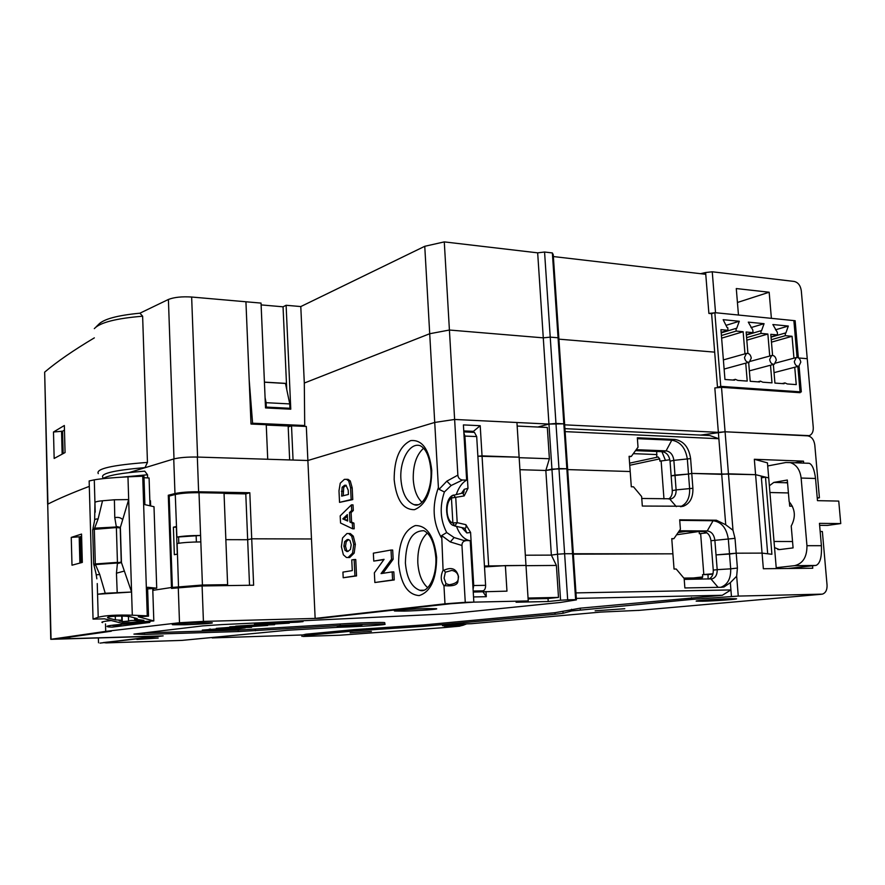 <?xml version="1.0" encoding="UTF-8"?>
<svg xmlns="http://www.w3.org/2000/svg" width="885" height="885" viewBox="0 0 885 885"><rect width="100%" height="100%" fill="white"/><g stroke="black" fill="none" stroke-linecap="round" stroke-linejoin="round"><path stroke-width="1.33" d="M92.693 529.562L94.618 528.168L98.091 519.008L102.527 500.777L114.397 499.771L114.784 517.659L116.267 526.453L120.371 527.405L121.444 562.561L131.577 592.032L128.679 499.582L120.216 527.925L116.632 526.918L116.377 527.571L94.352 529.33M127.971 476.838C112.34 477.634 101.111 478.63 94.286 479.847L89.153 480.953L93.047 619.113L98.213 617.265C105.116 615.44 116.477 614.754 132.307 615.197L147.264 615.827L142.717 476.196L127.971 476.838L128.679 499.582L114.397 499.771M94.651 519.982L94.938 502.426C95.746 501.673 98.279 501.131 102.527 500.777M94.286 479.847L95.215 512.216M97.25 583.558L97.56 594.255L105.227 593.249L99.684 574.365L95.668 565.117L93.91 565.006M147.629 588.945L156.722 588.182L147.574 587.275L148.514 616.17L138.281 616.79L153.813 620.927L121.289 623.051L104.452 618.836L93.047 619.113M148.514 616.17L147.264 615.827M122.108 616.071L122.274 621.635L128.579 621.104C130.029 620.396 132.916 620.274 137.241 620.739L143.923 620.341L134.553 619.19L137.208 618.571L130.748 616.867C125.725 615.396 105.105 616.159 107.749 617.818L108.733 618.206L108.7 616.967M122.274 621.635L119.232 620.861L121.831 620.252L115.382 619.887L108.733 618.206M150.007 505.811L149.089 477.988L143.989 477.712M153.813 620.927L152.773 589.454L153.415 589.51M142.717 476.196L143.945 476.263L144.875 504.638L154.001 506.718L156.722 588.182M152.795 590.184L153.437 590.151M98.213 617.265L97.56 594.255L131.577 592.032L105.227 593.249M94.33 529.307L95.326 563.966L117.439 562.373L117.473 562.993L121.256 561.997L121.444 562.561L117.395 563.557L116.455 573.192L117.196 592.463M95.171 564.63L95.326 563.966L93.71 564.32L95.668 565.117M94.352 529.307L94.374 528.71L92.704 529.761M93.069 529.164L94.33 529.33M119.11 562.583L117.439 562.373L116.377 527.571L120.216 527.925L121.256 561.997M137.208 619.577L137.241 620.739M115.382 619.887L115.271 616.181M699.183 531.498L699.349 533.721L706.982 532.847M700.876 578.779L701.705 578.746L702.701 576.931L702.524 574.653L712.978 573.768M704.648 531.697L704.759 533.047M683.851 578.093L700.809 577.861L700.909 579.155M702.524 574.653L707.989 574.575L708.144 579.044M712.879 574.144L707.989 574.575M656.725 451.483L656.758 456.959L658.163 457.003L659.701 458.884L659.878 461.151L669.856 459.746M665.387 460.2L661.936 451.693M656.958 454.569L633.317 453.662M69.804 638.14L62.083 638.66L69.804 638.14M767.715 465.952L785.825 462.512L790.194 462.601C796.389 464.548 800.029 469.692 801.135 478.044L806.954 545.691C807.043 556.953 802.916 563.612 794.597 565.659L776.211 567.705M774.53 547.616L779.453 549.596L793.082 547.892L791.223 526.011C795.958 517.094 795.272 508.997 789.154 501.74L787.318 480.035L773.811 482.413L769.364 485.776M789.354 501.917L789.708 506.154L792.407 506.198M788.059 568.48L816.125 565.371C820.141 563.502 821.899 556.942 821.402 545.691L819.455 523.356L840.75 523.577L838.748 501.087L817.475 500.656L815.539 478.486L801.135 478.044M807.264 463.176L809.2 463.298C812.242 464.393 814.355 469.459 815.539 478.486M787.506 482.303L785.072 482.734L787.561 482.911M840.75 523.577L827.398 525.424L819.621 525.347M461.428 493.376L464.282 489.305L467.988 488.31L464.902 436.073L463.862 432.765M473.088 589.244L473.718 585.516L470.588 532.449L466.837 532.958L461.804 527.571M473.243 592.021L482.933 590.848C484.726 590.317 485.611 588.481 485.611 585.328L476.694 436.57L474.437 432.367L473.597 432.322M470.588 532.449L465.875 524.672C466.373 527.449 465.853 528.611 464.304 528.168L462.8 527.825M465.875 524.672L457.202 522.659L455.753 497.691L453.551 495.014L452.124 495.611L451.438 498.023C444.856 502.481 445.918 521.276 452.877 522.969L457.202 522.659L454.669 526L452.877 522.969L451.438 498.023L464.183 495.921L467.988 488.31M462.578 527.77L454.846 526.033M464.282 489.305L463.773 492.746M464.857 528.334L466.837 532.958M464.183 495.921L462.855 493.078M751 327.605L764.076 323.678L748.29 322.14L752.814 330.005L753.035 332.649L746.144 332.008L747.902 353.336M799.078 366.091L801.312 391.911L720.755 386.369L717.492 387.221M798.358 357.839L795.139 320.724L714.848 312.659L720.755 386.369M744.971 353.834L743.146 331.731L736.187 331.078L735.977 328.412L736.641 328.479L739.307 321.255L723.167 319.684L727.094 327.583L727.769 327.638L727.99 330.315L720.943 329.662L724.959 379.477L734.45 380.163L735.391 379.333L737.825 380.406L747.217 381.081L745.734 363.149M793.956 358.182L792.064 336.289L785.404 335.669L785.172 333.059L785.814 333.125L788.325 326.045L772.87 324.541L777.329 332.317L777.55 334.939L770.802 334.309L772.583 355.383M773.357 364.465L774.928 383.072L784.021 383.725L784.951 382.906L787.252 383.957L796.246 384.61L794.741 367.253M748.655 362.341L750.214 381.291L759.507 381.966L760.436 381.136L762.804 382.198L771.997 382.862L770.503 365.217M769.729 356.035L767.87 334.032L761.056 333.402L760.834 330.769L761.498 330.824L764.076 323.678M714.848 312.659L711.606 313.699L717.525 387.685M727.99 330.315L721.164 332.384M739.307 321.255L725.988 325.359M735.977 328.412L721.198 332.893M736.187 331.078L721.419 335.526M743.146 331.731L721.629 338.159M751.265 358.071C750.58 354.608 748.975 353.06 746.453 353.425L744.495 357.518C745.181 360.969 746.785 362.518 749.296 362.164L751.265 358.071M777.55 334.939L771.012 336.82M788.325 326.045L775.47 329.817M785.172 333.059L771.045 337.141M785.404 335.669L771.255 339.718M792.064 336.289L771.466 342.152M800.792 362.131C800.128 358.779 798.602 357.263 796.212 357.573L794.31 361.6C794.973 364.952 796.5 366.478 798.889 366.169L800.792 362.131M753.035 332.649L746.365 334.63M760.834 330.769L746.398 335.028M761.056 333.402L746.608 337.639M767.87 334.032L746.818 340.172M776.3 360.129C775.625 356.721 774.054 355.184 771.609 355.527L769.673 359.587C770.348 362.983 771.919 364.52 774.364 364.189L776.3 360.129M339.685 635.22L303.179 636.448L306.022 635.463L305.967 634.202L354.155 629.633L423.107 624.965L554.95 612.708L580.25 608.172L722.315 595.273L576.323 598.404M639.479 610.329L600.727 612.088L471.517 623.693L453.264 624.379L442.434 625.662L454.757 625.197L444.137 626.149L463.154 625.23L466.683 623.87M691.462 597.607L691.605 599.444L738.267 596.081L822.386 594.134C825.661 592.972 827.221 589.974 827.055 585.129L822.364 531.52L820.163 531.498M691.605 599.444L571.677 610.938L571.566 609.289M554.95 612.708L555.05 614.278L563.07 613.272L571.677 610.938M555.05 614.278L423.185 626.348L423.107 624.965M306.022 635.463L354.221 630.961L423.185 626.348M730.368 598.691C717.724 598.935 693.232 600.727 696.373 601.147L702.557 601.225C715.003 600.97 739.285 599.211 736.375 598.758L730.368 598.691M624.788 608.725L595.14 610.805L624.788 608.725M371.379 631.414L350.161 632.775L371.379 631.414M339.265 635.253L442.279 627.742M301.94 636.403L301.885 634.987M212.212 637.919L302.781 634.954L305.967 634.202M143.967 632.908L238.176 630.065L340.183 623.991C358.668 622.819 383.017 622.089 384.732 622.642L384.809 624.146C383.094 623.615 358.735 624.356 340.26 625.518L340.183 623.991M267.735 625.452L240.355 627.332L251.583 627.321L216.316 628.372L245.864 626.126L267.735 625.452M229.79 626.912L239.868 626.27L229.79 626.823M274.604 624.688L235.709 626.16L270.611 624.036L254.46 624.102L289.295 623.14L254.216 625.275L274.604 624.688M277.182 622.067L303.035 621.624L297.493 622.166L256.008 623.925L267.724 622.498M238.474 627.863L245.289 627.863L238.032 628.815L202.278 630.098L225.83 628.228L210.221 629.678L231.328 628.992L237.324 628.295L230.897 628.394L238.474 627.863M731.441 596.468L730.922 589.93L722.315 595.273M738.267 596.081L736.674 576.19L730.346 582.651L730.922 589.93L575.958 592.895L576.423 599.875L560.404 602.453L449.536 613.736L221.504 624.622L202.754 625.883L133.923 634.103L144.52 634.434L144.476 632.897M732.99 530.281L728.455 473.818L721.706 474.349L725.722 524.75L732.99 530.281L735.015 538.346L736.209 553.191L762.062 553.114L763.357 568.734L812.751 568.236L812.541 565.792M761.388 477.867L765.481 477.115L771.908 554.287L762.062 553.114L755.591 474.67L761.244 476.064L767.682 553.778L762.062 553.114L736.209 553.191L737.404 568.059L736.674 576.19M765.481 477.115L768.711 477.911L776.289 568.601M261.119 304.905L283.045 306.807L286.109 305.281L300.789 306.564L424.756 246.295L429.712 333.733L449.414 330.028L429.712 333.733L304.307 383.05L429.712 333.733L434.723 422.444L307.88 460.51L434.723 422.444L438.407 487.558L439.082 489.328L444.392 491.971C439.491 506.618 440.254 520.137 446.704 532.538L441.703 535.558L450.299 541.941L461.959 545.492L465.267 602.32L473.84 602.132L450.421 603.747L320.624 618.272L450.421 603.747L473.84 602.132L528.234 600.937L516.088 602.231L548.213 601.512L560.57 600.229L557.539 554.22L564.63 553.745L557.539 554.22L551.93 469.105L545.835 470.477L551.366 555.116L525.336 555.216L551.366 555.116L557.539 554.22L551.366 555.116L556.399 565.438L526 565.681M519.163 457.689L549.386 458.74L545.835 470.477L519.926 469.703L545.835 470.477L558.966 468.541L566.854 468.784L567.672 469.592L566.854 468.784L551.93 469.105L548.954 424.07L563.833 423.838L572.551 553.722L564.63 553.745L672.899 553.822L674.049 569.044L676.217 569.022L684.149 578.447L684.868 587.95L721.673 587.286L724.007 586.976L730.346 582.651M484.504 566.953L505.379 565.603L525.989 565.438L484.449 566.002M528.234 600.937L519.13 457.18L477.878 456.229L482.037 455.875L488.653 565.736M473.254 592.054L506.961 591.147L505.379 565.603M485.987 591.523L486.296 596.689L473.541 596.944L473.84 602.132L470.223 540.691L468.796 540.414C463.452 538.788 459.337 534.064 456.461 526.232M203.417 621.403L320.624 618.272L315.148 618.416L311.487 538.965L251.716 538.81L253.63 585.217L202.101 585.947L203.417 621.403L179.5 622.741L105.713 631.381L111.289 631.215L105.713 631.381L105.503 623.903M105.713 631.381L50.755 639.313L156.413 636.26L99.994 643.107L163.161 635.884L56.12 639.07L111.289 631.215L56.12 639.07L163.161 635.884L103.335 642.576L106.233 642.897L182.011 640.386L287.149 630.275L337.782 627.321C358.569 626.746 388.758 624.721 384.809 624.146M238.176 630.065L238.242 631.558L340.26 625.518M238.242 631.558L144.52 634.434M572.551 553.722L575.637 599.643L576.423 599.875M575.637 599.643L567.683 599.809L555.968 423.45L563.833 423.838L564.663 424.833L567.672 469.592L630.197 471.528L631.304 486.772L633.527 486.827L641.625 496.529L642.322 506.054L683.397 506.22C690.001 503.565 693.165 497.58 692.9 488.288L676.107 489.903C676.24 494.505 674.658 497.47 671.394 498.797L641.769 498.476M560.57 600.229L567.683 599.809M69.672 638.162L62.459 638.638L69.672 638.162M200.663 622.73C186.956 623.073 169.599 624.323 172.608 624.721L184.202 624.766C197.72 624.412 214.9 623.195 212.035 622.774L200.663 622.73M158.172 638.063L136.898 639.435L158.172 638.063M427.057 608.603C412.709 608.913 391.214 610.517 394.699 611.004L404.279 611.092C418.406 610.783 439.679 609.201 436.405 608.703L427.057 608.603M362.009 624.932L337.273 626.602L362.009 624.932M483 591.877L486.296 596.689M700.577 435.088L725.081 431.78L728.455 473.818L755.591 474.67L754.33 459.282L767.45 462.855L768.711 477.911L755.591 474.67L691.749 473.42L688.497 474.061L687.357 459.271C685.665 448.064 680.476 441.703 671.781 440.199L666.084 450.874C670.432 451.604 673.02 454.757 673.872 460.355L690.61 458.596C688.906 447.356 683.707 440.984 675.001 439.469L637.333 437.776L638.019 447.213L631.326 456.394L629.102 456.306L630.197 471.528L567.672 469.592L573.358 554.165L672.899 553.822L671.759 538.644L673.928 538.644L671.781 538.954M725.722 524.75L716.374 520.225L679.691 519.816L680.399 529.23L673.928 538.644M797.839 366.445L800.117 392.697L721.518 387.32L714.826 387.94L721.706 474.349L691.749 473.42L692.9 488.288M716.374 520.225L713.078 520.734L707.237 530.945C711.474 531.531 714.018 534.606 714.87 540.171L716.031 554.906L729.517 554.043L728.333 539.275C726.629 528.113 721.54 521.94 713.078 520.734L679.735 520.369M708.973 579.033C711.982 577.496 713.399 574.531 713.255 570.117L717.193 569.663L716.031 554.906L736.209 553.191L729.517 554.043L730.7 568.834L717.193 569.663C717.304 574.531 715.644 577.584 712.204 578.845L684.216 579.387M668.64 499.007C671.217 497.337 672.434 494.538 672.268 490.611L676.107 489.903L674.989 475.112L688.497 474.061L689.636 488.885C689.913 497.967 686.848 503.897 680.443 506.685M635.519 450.642L662.279 451.704C666.615 452.423 669.204 455.576 670.045 461.162L673.872 460.355L674.989 475.112L671.162 475.865L688.497 474.061L691.749 473.42L690.61 458.596M672.268 490.611L670.045 461.162M713.255 570.117L710.954 540.724C710.102 535.171 707.569 532.095 703.332 531.52L678.928 531.376M703.332 531.52L707.237 530.945L679.348 530.768M224.049 493.476L245.787 493.885L247.667 539.717L225.852 539.662L247.667 539.717L251.716 538.81L247.667 539.717L249.526 585.273M81.84 562.528L81.143 553.379M152.806 590.361L171.48 587.496L171.513 588.414L202.101 585.947M128.956 472.612L173.748 458.961C179.611 457.523 187.476 456.892 197.333 457.058L198.616 491.772C188.737 491.717 180.85 492.303 174.964 493.553L168.294 495.246L171.48 587.496L178.372 587.386L171.48 587.496L153.437 590.262L153.393 588.713M149.698 622.465C115.581 624.445 101.908 625.938 108.678 626.934L112.163 627.122L149.698 622.465L150.45 621.038M102.583 622.597C100.414 622.089 103.291 621.403 111.233 620.529M121.035 624.921L112.605 625.529L121.035 624.921M573.358 554.165L575.958 592.895M528.046 598.05L558.501 597.408L556.399 565.438M558.501 597.408L548.025 598.525L528.102 598.957M548.213 601.512L548.025 598.525M720.7 587.308C727.625 584.764 730.955 578.613 730.7 568.834L737.404 568.059M50.755 639.191L47.713 504.184C58.487 498.72 72.349 492.79 89.308 486.374M198.616 491.772L249.813 492.746L251.716 538.81L311.487 538.965L307.88 460.51L293.057 460.045L291.519 425.807L306.31 426.448L307.88 460.51L197.333 457.058L267.724 459.26L266.241 424.7L251.008 424.037L245.93 301.774L191.647 297.028L197.587 457.069M456.306 494.449C458.718 487.436 462.158 482.668 466.649 480.112L462.556 480.013C459.691 479.559 458.131 477.933 457.866 475.134L454.624 419.457L434.723 422.444L454.624 419.457L516.94 422.499L519.13 457.18L482.037 455.875L480.212 425.707L473.42 431.349L463.762 430.918M424.756 246.295L444.281 241.893L449.414 330.028L543.279 337.849L550.227 337.13L555.968 423.45L548.954 424.07L454.624 419.457L449.414 330.028L543.279 337.849L548.954 424.07L537.87 427.024M81.608 536.277L79.949 536.808L80.657 562.849M98.39 638.085L98.523 642.775M147.618 477.911L147.518 474.78L144.753 471.163C121.566 472.933 107.605 475.433 102.87 478.663M149.842 500.921L150.472 500.755L150.649 505.954M82.327 562.406L71.995 565.205L71.254 537.405L81.542 534.075L82.327 562.406M168.294 495.246L172.077 495.312M245.787 493.885L249.813 492.746M315.148 618.416L444.989 603.824L443.96 585.737C440.675 581.003 440.376 575.869 443.086 570.316L444.016 570.217C451.837 566.688 456.682 568.867 458.552 576.755L457.965 580.682C458.098 584.731 453.74 586.39 444.889 585.682L443.96 585.737M441.703 535.558L443.086 570.316M354.122 559.53L355.737 559.519L356.544 575.914L343.203 577.75L354.929 575.936L354.122 559.53L351.754 559.939L352.285 570.604L342.926 572.108L343.203 577.75M348.579 533.533L350.305 533.567L353.292 536.155L355.361 544.33L354.166 553.136L349.719 557.506L348.248 557.517M351.411 504.87L353.026 504.892L353.303 510.523L351.113 512.57L351.577 522.095L353.934 523.146L354.21 528.788L352.595 528.776L352.319 523.135L349.973 522.084L349.498 512.559L351.699 510.501L351.411 504.87L340.194 515.866L340.548 523.024L352.595 528.776M346.411 479.305L348.104 479.371L350.272 480.975L352.186 487.812L350.571 487.779L348.668 480.942L346.5 479.327L344.365 479.36L340.227 483.21L338.988 490.821L339.541 502.37L351.157 499.571L350.571 487.779M339.541 502.37L352.761 499.594L352.186 487.812M391.015 550.039L373.348 553.169L373.758 561.079L384.068 559.342L374.355 572.838L374.853 582.518L392.586 579.963L392.166 571.898L381.059 573.591L391.502 559.265L391.015 550.039L392.674 550.039L393.161 559.254L382.906 573.314M392.166 571.898L393.825 571.876L394.245 579.941L374.853 582.518M383.847 559.652L373.758 561.079M446.704 532.538L454.105 537.549L463.497 540.403L470.223 540.691M465.267 602.32L444.989 603.824M444.889 585.682L445.996 583.669L444.093 578.159L445.343 572.219L444.016 570.217M445.996 583.669L449.204 584.753C461.306 582.905 457.479 577.064 458.397 576.965C457.976 573.392 455.786 571.201 451.826 570.405L445.343 572.219M466.649 480.112L463.408 424.911L480.212 425.707M427.322 533.08C420.629 539.374 417.466 549.331 417.82 562.937C418.649 574.276 421.935 582.518 427.665 587.673M423.583 448.241C416.392 454.79 412.952 465.189 413.262 479.438C413.992 489.781 416.89 497.392 421.957 502.26M564.918 428.661L709.693 435.52L718.874 438.728L565.117 431.626M549.386 458.74L547.328 427.477L517.161 426.05M473.475 432.322L473.42 431.349L470.433 432.19M444.281 241.893L537.671 252.844L543.279 337.849L550.227 337.13L558.059 337.782L558.911 339.154L564.663 424.833L718.366 432.356L725.081 431.78L809.255 435.652C812.109 434.447 813.437 431.692 813.26 427.411L807.242 358.69L798.558 357.96L807.242 358.69L801.301 290.745C800.471 285.512 798.115 282.415 794.243 281.452L712.248 271.784L705.622 272.525L708.885 313.423L711.606 313.699M817.253 498.144L819.41 497.801L814.786 444.934C813.946 439.602 811.578 436.57 807.673 435.851L725.081 431.78L721.518 387.32M803.668 463.098L803.491 461.14L794.83 462.778M819.41 497.801L817.22 497.746M754.33 459.282L803.491 461.14M675.001 439.469L671.781 440.199L637.399 438.672M662.279 451.704L666.084 450.874L636.226 449.68M631.326 456.394L629.135 456.87M462.556 480.013L451.129 485.522L446.837 481.163L439.082 489.328M446.837 481.163L457.866 475.134M451.129 485.522L444.392 491.971M461.959 545.492C461.915 542.737 463.209 541.144 465.809 540.691L466.107 540.68M149.886 502.072L150.516 502.038M147.518 474.78L121.975 477.148M356.544 575.914L354.929 575.936M353.746 544.33L351.677 536.144L348.701 533.555L346.931 533.533L342.561 537.969L341.389 546.687L343.369 554.795L346.422 557.473L348.104 557.517L352.551 553.147L353.746 544.33L355.361 544.33M351.212 544.817L350.438 549.419L347.816 551.488L345.073 550.415L343.9 546.211L344.652 541.631L347.23 539.54L348.535 539.551L349.984 540.569L351.212 544.817M348.646 539.584L346.256 541.642L345.504 546.211L346.677 550.404L348.059 551.432M349.498 512.559L351.113 512.57M353.303 510.523L351.699 510.501M342.805 518.898L347.329 514.616L347.65 521.044L342.805 518.898L347.606 520.336M353.934 523.146L352.319 523.135M351.577 522.095L349.973 522.084M347.407 516.077L344.409 518.909M348.413 494.449L341.654 496.131L342.119 487.27L344.586 485.268L346.013 485.234L348.203 490.168L348.413 494.449M352.761 499.594L351.157 499.571M344.586 485.268L346.19 485.312L343.723 487.303L343.225 495.733M393.161 559.254L391.502 559.265M394.245 579.941L392.586 579.963M71.254 537.405L79.185 536.808L79.893 563.048M79.185 536.808L79.949 536.808M81.398 562.65L80.69 536.576M454.757 625.197L454.713 624.323M459.835 624.135L459.901 625.33M441.825 627.786L459.78 626.171M240.333 626.746L240.355 627.332M199.003 492.702L224.038 493.166L227.611 584.664L202.422 585.018L172.354 587.419L169.179 496.042L175.274 494.494C181.126 493.233 189.036 492.635 199.003 492.702L200.585 535.458L196.149 535.768L196.382 541.963M178.505 586.489L177.111 543.523C183.04 542.527 190.939 541.996 200.829 541.919L200.585 535.458C190.706 535.513 182.808 536.056 176.889 537.073L175.274 494.494M190.375 586.368L227.611 584.664M178.858 587.319L172.354 587.419M176.535 527.172L173.394 527.194L176.392 526.542M173.394 527.194L174.345 554.696L177.476 554.11M196.149 535.768L176.889 537.073M177.299 554.143L176.358 527.217M144.631 467.645C112.306 470.4 98.6 473.917 103.49 478.21M47.635 504.229L44.659 372.142C56.994 361.677 73.555 350.25 94.341 337.871M145.04 467.523L147.452 462.412L142.629 316.21L139.93 313.19C117.108 315.392 103.279 319.186 98.456 324.563L96.133 326.842M139.93 313.19L168.404 299.462C174.157 297.227 181.912 296.42 191.647 297.028M64.461 430.066L62.569 431.216L63.145 453.562M142.629 316.21C116.035 318.401 99.939 322.538 94.319 328.634M147.452 462.412C112.03 465.079 95.635 468.818 98.279 473.63M65.059 452.567L64.339 425.508L53.487 432.002L54.162 458.463L65.059 452.567M537.671 252.844L544.563 252.026L552.362 252.944L553.236 254.67L558.911 339.154L714.682 352.141L558.911 339.154L558.059 337.782L563.833 423.838M265.091 397.719L266.097 402.686L289.76 403.914L285.479 383.459L264.427 382.209M285.479 383.459L286.463 383.515M289.66 459.946L288.2 426.957L291.519 425.807M289.76 403.914L289.948 408.273L287.879 409.047M289.948 408.273L266.285 407.089L266.097 402.686M265.5 407.388L266.285 407.089M797.064 357.44L793.867 320.591L771.388 318.334L769.165 292.227L737.437 302.482M283.045 306.807L286.463 383.415L264.416 382.121M544.563 252.026L550.227 337.13L558.059 337.782L552.362 252.944M286.109 305.281L290.778 409.191L265.522 407.93L261.042 303.09L245.93 301.774L249.172 379.776L252.59 423.218L304.717 425.508L304.307 383.05L300.789 306.564M286.729 389.444L286.463 383.415M290.623 426.116L266.252 425.054M251.008 423.793L252.59 423.218M302.471 426.282L304.717 425.508M553.357 256.55L705.765 274.295M700.577 273.697L705.622 272.525M769.165 292.227L736.287 288.554L738.466 315.038L715.534 312.726L712.248 271.784M714.195 312.87L708.885 313.423M53.487 432.002L62.569 431.216M61.552 431.172L62.149 454.094M94.618 528.168L116.389 526.973L116.366 527.571M122.595 519.528C120.637 517.57 118.037 516.94 114.784 517.659M92.991 528.389L94.463 521.243C94.33 519.528 95.536 518.776 98.091 519.008M131.577 592.032L132.307 615.197M116.455 573.192L124.177 571.102M117.384 563.557L117.473 562.993L95.403 564.575L95.348 563.966M94.02 565.36L95.967 573.403C95.901 574.763 97.14 575.084 99.684 574.365M703.807 574.509L700.632 533.533M702.701 576.931L693.42 577.96M676.582 534.794L698.896 531.498M685.742 531.409L678.12 532.549M663.971 498.919L661.128 460.886M629.744 465.267L659.701 458.884M658.163 457.003L629.589 463.154M792.54 541.52L774.021 541.476M769.928 492.514L788.413 492.945M815.472 565.471L794.597 565.659M806.954 545.691L821.402 545.691M785.072 482.734L773.811 482.413M476.694 436.57L464.902 436.073M482.933 590.848L473.187 591.025M473.718 585.516L485.611 585.328M452.124 495.611L463.751 492.779M463.154 625.23L458.85 626.281M638.251 610.44L821.446 594.255M354.221 630.961L354.155 629.633M366.49 628.704L366.556 630.054M409.998 625.949L410.076 627.31M563.07 613.272L562.971 611.69M580.25 608.172L580.361 609.831M710.954 540.724L735.015 538.346M669.713 499.029L676.328 506.618M178.261 587.408L179.5 622.741M255.4 630.773L255.345 629.279M710.998 579.011L718.111 587.352M47.713 504.184L51.053 639.136M174.964 493.553L173.748 458.961M441.228 537.472C432.842 522.305 431.891 505.667 438.407 487.558M431.736 470.223C431.603 491.828 425.851 504.981 414.468 509.672C403.095 509.826 396.336 499.837 394.168 479.681C394.168 459.038 399.688 446.018 410.706 440.608C422.211 439.469 429.214 449.337 431.736 470.223M436.626 557.351C436.493 579.144 430.674 591.888 419.158 595.583C407.642 594.709 400.794 584 398.615 563.468C398.615 542.649 404.191 530.015 415.342 525.557C426.979 525.458 434.07 536.056 436.626 557.351M450.299 541.941L454.105 537.549M435.829 557.539C434.391 542.859 430.409 533.92 423.893 530.712C411.979 530.701 405.817 541.465 405.396 563.026C406.735 578.082 411.536 587.164 419.789 590.295L423.118 590.483M430.962 470.521C429.679 457.036 426.105 448.761 420.22 445.708C409.844 442.069 399.566 460.322 400.905 479.128C402.089 493.122 406.492 501.629 414.08 504.66L417.333 504.948M353.292 536.155L351.677 536.144M349.719 557.506L348.104 557.517M354.166 553.136L352.551 553.147M348.491 539.54L347.23 539.54M346.256 541.642L344.652 541.631M345.504 546.211L343.9 546.211M346.677 550.404L345.073 550.415M350.272 480.975L348.668 480.942M343.723 487.303L342.119 487.27M343.015 491.341L341.411 491.308M262.823 623.693L262.801 623.062M210.464 629.047L210.486 629.611M209.302 630.098L209.269 629.158M238.032 628.815L237.999 627.874M200.829 541.919L202.422 585.018M178.803 543.235L178.582 537.084M168.404 299.462L174.002 458.884M44.659 372.142L47.934 504.074M92.704 529.827L93.666 563.966M96.133 574.299L96.852 578.812M128.425 616.469L128.568 620.938M134.498 617.852L134.542 619.013M121.71 616.071L121.842 620.219M777.827 549.53L779.939 549.53M809.2 463.309L790.194 462.601M463.817 431.891L474.437 432.367M452.091 495.633C443.097 501.408 446.25 524.075 453.762 525.59M732.714 380.041L735.391 379.333M723.377 359.907L746.453 353.425M724.118 369.056L748.887 362.286M782.185 383.592L784.951 382.906M775.691 363.06L796.212 357.573M774.043 372.64L798.502 366.268M757.715 381.833L760.436 381.136M750.436 361.323L771.609 355.527M749.352 370.859L773.966 364.299M680.775 506.674L683.397 506.22M670.111 499.018L671.394 498.797M720.766 587.308L724.007 586.976M710.677 579.011L712.204 578.845M451.538 584.719L449.204 584.753M468.796 540.414L463.552 540.403M465.809 540.691L463.497 540.403M423.97 590.218L419.789 590.295C427.853 593.603 436.924 576.876 435.84 557.65M418.151 504.727L414.08 504.66C422.123 508.433 432.145 490.467 430.973 470.731M348.701 533.555L350.305 533.567M346.566 551.466L347.927 551.466M346.5 479.327L348.104 479.371M210.199 629.069L210.221 629.655"/></g></svg>
